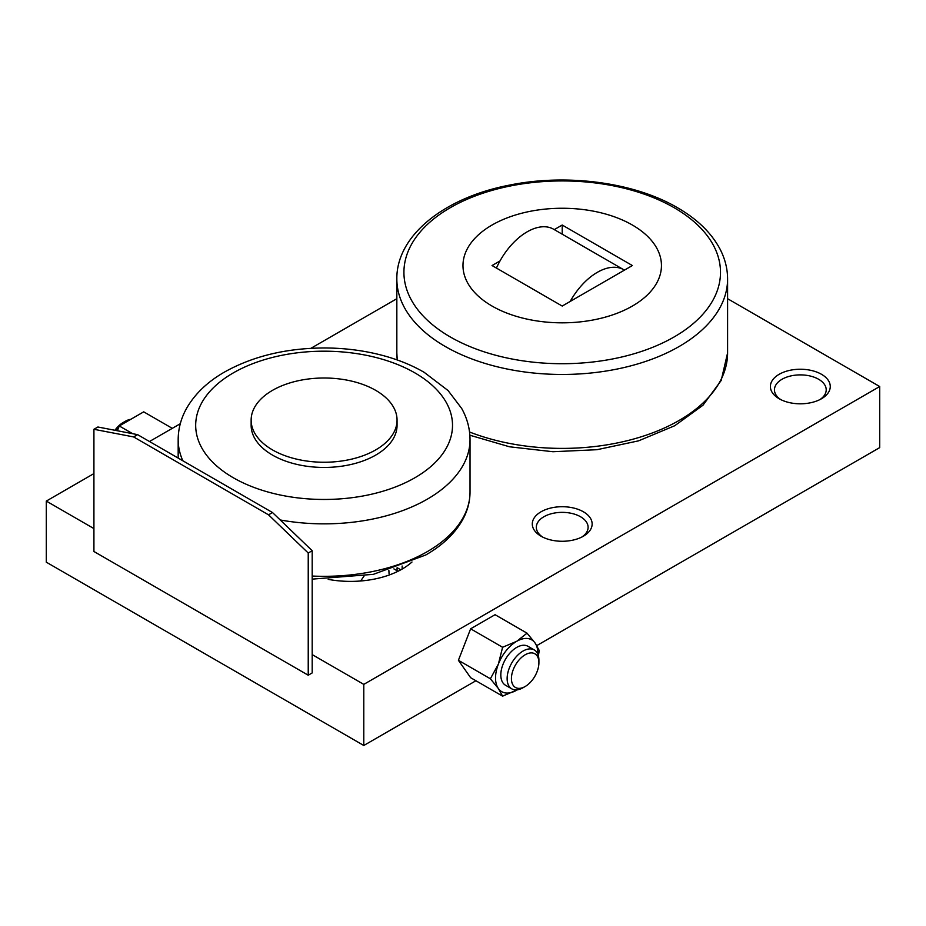 <?xml version="1.0" encoding="UTF-8"?>
<svg xmlns="http://www.w3.org/2000/svg" width="926" height="926" viewBox="0 0 926 926"><rect width="100%" height="100%" fill="white"/><g stroke="black" fill="none" stroke-linecap="round" stroke-linejoin="round"><path stroke-width="1.39" d="M780.699 399.569A25.882 14.943 180 0 1 774.449 389.834A25.882 14.943 180 0 1 782.03 379.266A25.882 14.943 180 0 1 810.238 376.025A25.882 14.943 180 0 1 826.212 389.834A25.882 14.943 180 0 1 819.961 399.569M821.489 398.747A29.933 17.281 180 0 1 779.16 398.747A29.933 17.281 180 0 1 779.16 374.301A29.933 17.281 180 0 1 821.489 374.301A29.933 17.281 180 0 1 821.489 398.747L821.489 398.747M542.59 537.045A25.882 14.943 180 0 1 536.328 527.299A25.882 14.943 180 0 1 543.909 516.731A25.882 14.943 180 0 1 572.118 513.502A25.882 14.943 180 0 1 588.103 527.299A25.882 14.943 180 0 1 581.841 537.045M583.38 536.212A29.933 17.281 180 0 1 541.05 536.212A29.933 17.281 180 0 1 541.05 511.777A29.933 17.281 180 0 1 583.38 511.777A29.933 17.281 180 0 1 583.38 536.212L583.38 536.212M632.377 306.055A99.232 57.285 0 0 0 632.377 225.03A99.232 57.285 0 0 0 492.053 225.03A99.232 57.285 0 0 0 492.053 306.055A99.232 57.285 0 0 0 632.377 306.055M562.209 234.209L562.209 225.03L632.377 265.542L624.425 270.137A52.921 30.558 120 0 0 623.754 269.732A52.921 30.558 120 0 0 597.293 272.36A52.921 30.558 120 0 0 570.173 301.459L562.209 306.055L492.053 265.542L500.005 260.947A52.921 30.558 -60 0 1 527.137 231.847A52.921 30.558 -60 0 1 553.598 229.22L623.754 269.732M534.256 649.936A22.467 12.976 120 0 0 516.951 655.955A22.467 12.976 120 0 0 507.135 678.573A22.467 12.976 120 0 0 511.789 688.851L505.469 685.205A22.467 12.976 120 0 1 500.816 674.915A22.467 12.976 120 0 1 510.631 652.309A22.467 12.976 120 0 1 527.947 646.29L534.256 649.936A22.467 12.976 120 0 1 538.909 660.226L538.909 662.703A19.434 11.216 120 0 0 525.169 654.775A19.434 11.216 120 0 0 511.43 678.573A19.434 11.216 120 0 0 525.169 686.502A19.434 11.216 120 0 0 538.909 662.703M115.704 430.428A22.467 12.976 -60 0 1 119.199 426.145M119.523 425.821A22.467 12.976 -60 0 1 125.172 421.353A22.467 12.976 -60 0 1 130.832 419.293M114.951 430.277A19.434 11.216 -60 0 1 123.031 422.592L125.172 421.353M490.375 678.77L498.373 688.55A29.933 17.281 120 0 0 516.708 690.183A29.933 17.281 120 0 0 517.345 689.812L502.598 696.155L498.373 688.55A29.933 17.281 120 0 1 495.537 677.971A29.933 17.281 120 0 1 498.373 664.116L490.375 678.77L458.405 660.307L470.628 628.812L502.598 647.274L498.373 664.116A29.933 17.281 120 0 1 516.708 641.313L502.598 647.274M537.867 654.265A29.933 17.281 120 0 0 537.879 653.524A29.933 17.281 120 0 0 535.043 642.945A29.933 17.281 120 0 0 516.708 641.313L527.033 633.164L535.043 642.945L539.256 650.55L538.365 655.758M470.628 628.812L495.063 614.702L527.033 633.164M458.405 660.307L470.628 677.693L502.598 696.155M117.417 430.752L119.269 425.96L143.715 411.85L172.282 428.344M119.269 425.96L132.661 433.692M511.789 688.851A22.467 12.976 120 0 0 523.028 687.74L525.169 686.502M411.989 562.001A72.957 42.121 180 0 1 328.198 579.363M400.808 569.814L397.289 567.777M624.425 270.137L570.173 301.459M496.429 268.077A52.921 30.558 -60 0 1 500.005 260.947M554.269 229.613L562.209 225.03M137.58 434.641L97.89 427.002L93.92 429.294L133.61 436.922L137.58 434.641L272.51 512.541L312.189 550.727L312.189 672.924L308.231 675.216L93.92 551.491L93.92 429.294M133.61 436.922L268.54 514.833L272.51 512.541M268.54 514.833L308.231 553.019L312.189 550.727M308.231 553.019L308.231 675.216M93.92 473.591L46.3 501.082L93.92 528.584M46.3 501.082L46.3 562.186L363.791 745.488L363.791 684.383L879.7 386.524L727.593 298.704M312.189 654.601L363.791 684.383M396.837 298.704L310.881 348.326M180.292 423.726L149.48 441.505M879.7 386.524L879.7 447.617L536.779 645.607M475.918 680.749L363.791 745.488M397.057 420.126L397.057 425.323A72.957 42.121 180 0 1 352.019 464.239A72.957 42.121 180 0 1 272.51 455.106A72.957 42.121 180 0 1 251.143 425.323L251.143 420.126A72.957 42.121 0 0 0 272.51 449.909A72.957 42.121 0 0 0 352.019 459.041A72.957 42.121 0 0 0 397.057 420.126A72.957 42.121 0 0 0 375.69 390.344A72.957 42.121 0 0 0 296.181 381.211A72.957 42.121 0 0 0 251.143 420.126M360.631 580.996L364.022 576.122M388.874 570.451L389.07 573.715M727.593 278.981C727.558 268.69 725.035 258.736 720.034 249.106C711.399 232.912 697.209 219.103 677.45 207.702C634.217 182.272 566.654 173.37 509.288 185.154C444.758 197.516 396.363 235.343 396.837 278.981A165.384 95.482 180 0 0 445.279 346.498A165.384 95.482 180 0 0 679.152 346.498A165.384 95.482 180 0 0 727.593 278.981L727.593 352.922A165.384 95.482 180 0 1 679.152 420.427A165.384 95.482 180 0 1 469.54 432.002M397.289 359.983A165.384 95.482 180 0 1 396.837 352.922L396.837 278.981M674.14 336.948A158.3 91.396 0 0 0 674.14 207.702A158.3 91.396 0 0 0 450.279 207.702A158.3 91.396 0 0 0 450.279 336.948A158.3 91.396 0 0 0 674.14 336.948M402.15 566.029L402.15 569.062M312.189 576.041A145.926 84.243 0 0 0 427.28 551.641A145.926 84.243 0 0 0 470.026 492.076L470.026 439.618C469.957 428.692 467.167 418.297 461.669 408.435L448.057 390.54L424.143 372.31C412.718 365.677 399.963 360.364 385.876 356.336C366.465 350.838 346.046 348.049 324.644 347.968C286.377 348.107 253.018 356.128 224.543 372.032C207.493 381.79 194.796 393.967 186.45 408.586C181.01 418.39 178.243 428.738 178.174 439.618A145.926 84.243 0 0 0 182.85 460.778M280.231 519.961A145.926 84.243 0 0 0 427.28 499.183A145.926 84.243 0 0 0 470.026 439.618M414.906 477.747A128.413 74.138 0 0 0 414.906 372.9A128.413 74.138 0 0 0 233.294 372.9A128.413 74.138 0 0 0 233.294 477.747A128.413 74.138 0 0 0 414.906 477.747M727.593 352.922L721.204 380.447L702.973 405.241L674.73 425.728L638.57 440.845L596.981 449.7L552.915 451.726L509.508 446.783L469.864 435.22M393.897 568.9L398.006 571.273M397.242 359.971L396.837 352.922M470.026 492.076C469.991 501.116 467.792 509.867 463.405 518.328C455.8 532.67 443.253 544.893 425.775 554.987L373.375 574.34L312.189 579.12M397.057 570.729L397.057 567.858M178.174 458.081L178.174 439.618"/></g></svg>

